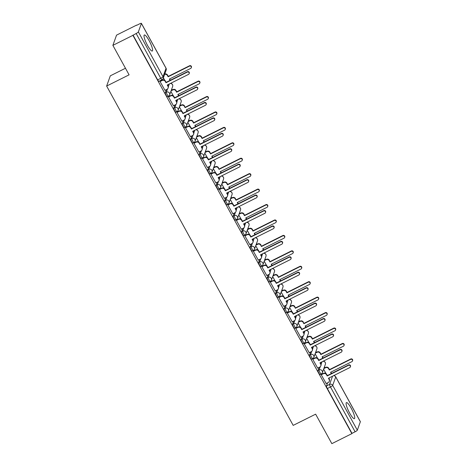 <?xml version="1.0" encoding="UTF-8"?>
<svg xmlns="http://www.w3.org/2000/svg" width="467" height="467" viewBox="0 0 467 467"><rect width="100%" height="100%" fill="white"/><g stroke="black" fill="none" stroke-linecap="round" stroke-linejoin="round"><path stroke-width="0.7" d="M351.248 408.304A8.961 1.821 63.5 0 0 346.409 402.612A8.961 1.821 63.5 0 0 349.579 412.956A8.961 1.821 63.5 0 0 354.418 418.648A8.961 1.821 63.5 0 0 351.248 408.304M149.142 40.682A8.961 1.821 63.5 0 0 144.303 34.984A8.961 1.821 63.5 0 0 147.479 45.328A8.961 1.821 63.5 0 0 152.318 51.026A8.961 1.821 63.5 0 0 149.142 40.682M319.107 367.406L317.986 370.524A2.3 0.467 63.5 0 0 318.862 373.098A2.3 0.467 63.5 0 0 320.105 374.557L321.208 374.003A2.3 0.467 -116.5 0 1 319.971 372.543A2.3 0.467 -116.5 0 1 319.095 369.969L320.257 366.729M310.619 351.972L309.504 355.089A2.3 0.467 63.5 0 0 310.38 357.664A2.3 0.467 63.5 0 0 311.617 359.123L312.727 358.568A2.3 0.467 -116.5 0 1 311.483 357.109A2.3 0.467 -116.5 0 1 310.613 354.535L311.769 351.295M302.137 336.538L301.022 339.655A2.3 0.467 63.5 0 0 301.892 342.229A2.3 0.467 63.5 0 0 303.136 343.689L304.239 343.134A2.3 0.467 -116.5 0 1 303.001 341.675A2.3 0.467 -116.5 0 1 302.126 339.1L303.287 335.866M293.655 321.103L292.535 324.221A2.3 0.467 63.5 0 0 293.41 326.795A2.3 0.467 63.5 0 0 294.648 328.254L295.757 327.706A2.3 0.467 -116.5 0 1 294.514 326.246A2.3 0.467 -116.5 0 1 293.644 323.666L294.805 320.432M285.168 305.669L284.053 308.786A2.3 0.467 63.5 0 0 284.923 311.361A2.3 0.467 63.5 0 0 286.166 312.826L287.275 312.271A2.3 0.467 -116.5 0 1 286.032 310.812A2.3 0.467 -116.5 0 1 285.156 308.238L286.318 304.998M276.686 290.24L275.565 293.358A2.3 0.467 63.5 0 0 276.441 295.932A2.3 0.467 63.5 0 0 277.678 297.391L278.787 296.837A2.3 0.467 -116.5 0 1 277.55 295.377A2.3 0.467 -116.5 0 1 276.674 292.803L277.836 289.563M268.198 274.806L267.083 277.923A2.3 0.467 63.5 0 0 267.953 280.498A2.3 0.467 63.5 0 0 269.196 281.957L270.305 281.403A2.3 0.467 -116.5 0 1 269.062 279.943A2.3 0.467 -116.5 0 1 268.186 277.369L269.348 274.135M259.716 259.372L258.595 262.489A2.3 0.467 63.5 0 0 259.471 265.063A2.3 0.467 63.5 0 0 260.714 266.523L261.818 265.968A2.3 0.467 -116.5 0 1 260.58 264.509A2.3 0.467 -116.5 0 1 259.705 261.934L260.866 258.7M251.228 243.937L250.114 247.055A2.3 0.467 63.5 0 0 250.989 249.629A2.3 0.467 63.5 0 0 252.227 251.088L253.336 250.54A2.3 0.467 -116.5 0 1 252.092 249.08A2.3 0.467 -116.5 0 1 251.223 246.5L252.378 243.266M242.747 228.503L241.626 231.62A2.3 0.467 63.5 0 0 242.501 234.195A2.3 0.467 63.5 0 0 243.745 235.66L244.848 235.105A2.3 0.467 -116.5 0 1 243.611 233.646A2.3 0.467 -116.5 0 1 242.735 231.072L243.897 227.832M234.259 213.075L233.144 216.192A2.3 0.467 63.5 0 0 234.02 218.766A2.3 0.467 63.5 0 0 235.257 220.226L236.366 219.671A2.3 0.467 -116.5 0 1 235.123 218.212A2.3 0.467 -116.5 0 1 234.253 215.637L235.415 212.397M225.777 197.64L224.662 200.757A2.3 0.467 63.5 0 0 225.532 203.332A2.3 0.467 63.5 0 0 226.775 204.791L227.884 204.237A2.3 0.467 -116.5 0 1 226.641 202.777A2.3 0.467 -116.5 0 1 225.765 200.203L226.927 196.969M217.295 182.206L216.174 185.323A2.3 0.467 63.5 0 0 217.05 187.897A2.3 0.467 63.5 0 0 218.287 189.357L219.397 188.802A2.3 0.467 -116.5 0 1 218.159 187.343A2.3 0.467 -116.5 0 1 217.283 184.769L218.445 181.535M208.807 166.772L207.692 169.889A2.3 0.467 63.5 0 0 208.562 172.463A2.3 0.467 63.5 0 0 209.806 173.922L210.915 173.374A2.3 0.467 -116.5 0 1 209.671 171.914A2.3 0.467 -116.5 0 1 208.796 169.334L209.957 166.1M200.325 151.337L199.205 154.454A2.3 0.467 63.5 0 0 200.08 157.029A2.3 0.467 63.5 0 0 201.324 158.494L202.427 157.939A2.3 0.467 -116.5 0 1 201.189 156.48A2.3 0.467 -116.5 0 1 200.314 153.906L201.475 150.666M191.838 135.909L190.723 139.026A2.3 0.467 63.5 0 0 191.598 141.6A2.3 0.467 63.5 0 0 192.836 143.06L193.945 142.505A2.3 0.467 -116.5 0 1 192.702 141.046A2.3 0.467 -116.5 0 1 191.826 138.471L192.988 135.232M183.356 120.474L182.235 123.592A2.3 0.467 63.5 0 0 183.111 126.166A2.3 0.467 63.5 0 0 184.354 127.625L185.457 127.071A2.3 0.467 -116.5 0 1 184.22 125.611A2.3 0.467 -116.5 0 1 183.344 123.037L184.506 119.803M174.868 105.04L173.753 108.157A2.3 0.467 63.5 0 0 174.629 110.732A2.3 0.467 63.5 0 0 175.866 112.191L176.975 111.636A2.3 0.467 -116.5 0 1 175.732 110.177A2.3 0.467 -116.5 0 1 174.862 107.603L176.018 104.369M166.386 89.606L165.265 92.723A2.3 0.467 63.5 0 0 166.141 95.297A2.3 0.467 63.5 0 0 167.384 96.757L168.488 96.208A2.3 0.467 -116.5 0 1 167.25 94.748A2.3 0.467 -116.5 0 1 166.375 92.168L167.536 88.934M324.933 367.727L324.448 366.858M316.445 352.299L315.966 351.423M307.963 336.865L307.479 335.989M299.475 321.43L298.997 320.555M290.994 305.996L290.515 305.126M282.506 290.562L282.027 289.692M274.024 275.133L273.545 274.257M265.542 259.699L265.058 258.823M257.054 244.264L256.576 243.389M248.572 228.83L248.088 227.96M240.085 213.396L239.606 212.526M231.603 197.967L231.124 197.092M223.115 182.533L222.636 181.657M214.633 167.098L214.155 166.223M206.145 151.664L205.667 150.794M197.664 136.23L197.185 135.36M189.182 120.801L188.697 119.926M180.694 105.367L180.215 104.491M172.212 89.933L171.728 89.057M136.685 25.311L139.592 23.864A2.3 0.426 -28.8 0 1 141.396 23.35A2.3 0.426 -28.8 0 1 141.396 23.449L138.366 31.89L163.006 76.705L166.03 68.27L141.396 23.449M125.471 68.252L110.311 75.823L106.639 86.051L129.09 74.837L112.88 45.357L132.914 35.346L351.879 433.645L331.844 443.65L315.639 414.171L293.188 425.384L106.639 86.051M112.88 45.357L116.546 35.13L136.58 25.119M360.355 421.748L335.72 376.933A2.3 0.426 -28.8 0 0 335.72 376.828L360.361 421.643A2.3 0.426 151.2 0 1 360.355 421.748L357.331 430.183A2.3 0.426 151.2 0 1 355.107 431.788L351.984 433.347L327.349 388.526A2.3 0.467 -116.5 0 1 326.474 385.952L327.589 382.835M329.06 378.731L329.41 377.768M351.984 433.347L351.879 433.645M162.078 79.688A2.3 0.467 -116.5 0 1 162.02 79.769A2.3 0.467 -116.5 0 1 160.776 78.304L136.142 33.49L132.914 35.346M136.142 33.49A2.3 0.426 -28.8 0 0 138.366 31.89M160.228 81.141L160.029 81.521L164.962 90.318M168.71 96.576L168.517 96.955L173.45 105.752M177.197 112.01L176.999 112.389L181.932 121.186M185.679 127.444L185.481 127.818L190.413 136.615M194.167 142.873L193.968 143.252L198.901 152.049M202.649 158.307L202.45 158.687L207.383 167.484M211.137 173.742L210.938 174.121L215.871 182.918M219.618 189.176L219.42 189.555L224.353 198.352M228.106 204.604L227.908 204.984L232.84 213.781M236.588 220.039L236.39 220.418L241.322 229.215M245.07 235.473L244.877 235.853L249.81 244.65M253.558 250.907L253.359 251.287L258.292 260.084M262.04 266.342L261.841 266.721L266.774 275.518M270.527 281.77L270.329 282.15L275.261 290.947M279.009 297.205L278.811 297.584L283.743 306.381M287.497 312.639L287.298 313.018L292.231 321.816M295.979 328.073L295.78 328.453L300.713 337.25M304.466 343.508L304.268 343.887L309.201 352.684M312.948 358.936L312.75 359.316L317.683 368.113M321.43 374.371L321.232 374.75L326.17 383.547M320.578 363.297L320.922 362.334M312.096 347.862L312.441 346.899M303.608 332.434L303.953 331.471M295.126 317L295.471 316.036M286.639 301.565L286.983 300.602M278.157 286.131L278.501 285.168M269.669 270.697L270.019 269.733M261.187 255.268L261.532 254.305M252.705 239.834L253.05 238.87M244.218 224.399L244.562 223.436M235.736 208.965L236.08 208.002M227.248 193.536L227.592 192.567M218.766 178.102L219.111 177.139M210.278 162.668L210.629 161.705M201.797 147.233L202.141 146.27M193.309 131.799L193.659 130.836M184.827 116.371L185.171 115.402M176.345 100.936L176.689 99.973M167.857 85.502L168.202 84.539M163.403 77.802L164.804 80.347M133.019 35.048L157.659 79.863A2.3 0.467 63.5 0 0 158.897 81.328L162.02 79.769A2.3 2.3 0 0 0 163.158 78.485L166.182 70.05A2.3 2.3 0 0 0 166.03 68.164L141.396 23.35M170.887 91.415L173.286 95.782M179.369 106.85L181.774 111.216M187.857 122.278L190.256 126.65M196.338 137.712L198.738 142.085M204.82 153.147L207.225 157.513M213.308 168.581L215.707 172.948M221.79 184.016L224.195 188.382M230.278 199.444L232.677 203.816M238.76 214.878L241.165 219.251M247.247 230.313L249.647 234.679M255.729 245.747L258.134 250.114M264.217 261.181L266.616 265.548M272.699 276.61L275.098 280.982M281.181 292.044L283.586 296.417M289.668 307.479L292.068 311.845M298.15 322.913L300.555 327.279M306.638 338.347L309.037 342.714M315.12 353.776L317.525 358.148M323.608 369.21L326.007 373.582M164.886 90.353L167.023 89.29A2.3 2.207 -160.3 0 0 167.945 86.307L167.239 85.017L188.528 74.381A1.319 1.273 -160.3 0 0 188.756 72.292A1.319 1.273 -160.3 0 0 187.279 72.105L165.989 82.741L165.283 81.456A2.3 2.207 -160.3 0 0 162.183 80.482L162.323 80.096A2.3 2.207 19.7 0 1 165.423 81.071L166.129 82.355L187.419 71.72A1.319 1.273 19.7 0 1 189.287 73.301L189.147 73.693M167.519 84.883L168.085 85.916A2.3 2.207 19.7 0 1 168.237 87.697L168.097 88.088M160.152 81.182L162.323 80.096M160.047 81.55L162.183 80.482M165.989 82.741L166.129 82.355M164.763 74.008A2.3 2.207 19.7 0 1 167.56 75.105L168.266 76.39L168.126 76.781L167.419 75.496A2.3 2.207 -160.3 0 0 164.623 74.399M170.099 80.371A2.3 2.207 -160.3 0 0 170.087 80.342L169.381 79.057L190.67 68.421A1.319 1.273 -160.3 0 0 190.892 66.332A1.319 1.273 -160.3 0 0 189.415 66.145L168.126 76.781M168.266 76.39L189.555 65.759A1.319 1.273 19.7 0 1 191.423 67.341L191.289 67.727M169.655 78.917L170.227 79.956A2.3 2.207 19.7 0 1 170.356 80.242M173.374 105.787L175.504 104.725A2.3 2.207 -160.3 0 0 176.433 101.736L175.726 100.452L197.016 89.816A1.319 1.273 -160.3 0 0 197.243 87.726A1.319 1.273 -160.3 0 0 195.766 87.539L174.471 98.175L173.765 96.891A2.3 2.207 -160.3 0 0 170.665 95.916L170.805 95.531A2.3 2.207 19.7 0 1 173.905 96.5L174.611 97.79L195.901 87.154A1.319 1.273 19.7 0 1 197.775 88.736L197.634 89.127M176.001 100.312L176.573 101.351A2.3 2.207 19.7 0 1 176.719 103.131L176.584 103.516M168.634 96.611L170.805 95.531M168.529 96.984L170.665 95.916M174.471 98.175L174.611 97.79M181.856 121.222L183.992 120.153A2.3 2.207 -160.3 0 0 184.914 117.17L184.208 115.886L205.498 105.25A1.319 1.273 -160.3 0 0 205.725 103.16A1.319 1.273 -160.3 0 0 204.248 102.974L182.959 113.609L182.253 112.325A2.3 2.207 -160.3 0 0 179.153 111.35L179.287 110.965A2.3 2.207 19.7 0 1 182.393 111.934L183.099 113.224L204.388 102.588A1.319 1.273 19.7 0 1 206.256 104.17L206.116 104.555M184.488 115.746L185.055 116.785A2.3 2.207 19.7 0 1 185.206 118.565L185.066 118.951M177.121 112.045L179.287 110.965M177.016 112.419L179.153 111.35M182.959 113.609L183.099 113.224M171.243 90.417L172.942 89.565A2.3 2.207 19.7 0 1 176.041 90.54L176.754 91.824L176.614 92.215L175.907 90.925A2.3 2.207 -160.3 0 0 172.802 89.956L171.103 90.802M178.587 95.805A2.3 2.207 -160.3 0 0 178.569 95.776L177.863 94.486L199.152 83.856A1.319 1.273 -160.3 0 0 199.38 81.766A1.319 1.273 -160.3 0 0 197.903 81.579L176.614 92.215M176.754 91.824L198.043 81.188A1.319 1.273 19.7 0 1 199.911 82.776L199.771 83.161M178.137 94.352L178.709 95.385A2.3 2.207 19.7 0 1 178.843 95.677M179.731 105.851L181.429 104.999A2.3 2.207 19.7 0 1 184.529 105.974L185.095 107.644L184.389 106.359A2.3 2.207 -160.3 0 0 181.289 105.39L179.591 106.237M187.069 111.239A2.3 2.207 -160.3 0 0 187.057 111.21L186.345 109.92L207.64 99.284A1.319 1.273 -160.3 0 0 207.862 97.194A1.319 1.273 -160.3 0 0 206.385 97.013L185.095 107.644M185.236 107.258L206.525 96.622A1.319 1.273 19.7 0 1 208.393 98.204L208.259 98.595M186.625 109.786L187.191 110.819A2.3 2.207 19.7 0 1 187.325 111.111M190.338 136.656L192.474 135.588A2.3 2.207 -160.3 0 0 193.402 132.605L192.696 131.32L213.985 120.684A1.319 1.273 -160.3 0 0 214.207 118.595A1.319 1.273 -160.3 0 0 212.73 118.408L191.441 129.044L190.734 127.754A2.3 2.207 -160.3 0 0 187.635 126.785L187.775 126.394A2.3 2.207 19.7 0 1 190.875 127.368L191.581 128.653L212.87 118.017A1.319 1.273 19.7 0 1 214.738 119.605L214.604 119.99M192.97 131.18L193.542 132.219A2.3 2.207 19.7 0 1 193.688 134L193.548 134.385M185.603 127.479L187.775 126.394M185.498 127.853L187.635 126.785M191.441 129.044L191.581 128.653M198.825 152.09L200.962 151.022A2.3 2.207 -160.3 0 0 201.884 148.039L201.178 146.749L222.467 136.113A1.319 1.273 -160.3 0 0 222.695 134.023A1.319 1.273 -160.3 0 0 221.218 133.842L199.929 144.478L199.222 143.188A2.3 2.207 -160.3 0 0 196.117 142.219L196.257 141.828A2.3 2.207 19.7 0 1 199.356 142.803L200.069 144.087L221.358 133.451A1.319 1.273 19.7 0 1 223.226 135.039L223.086 135.424M201.452 146.615L202.024 147.648A2.3 2.207 19.7 0 1 202.176 149.428L202.036 149.819M194.091 142.914L196.257 141.828M193.986 143.281L196.117 142.219M199.929 144.478L200.069 144.087M207.307 167.519L209.444 166.456A2.3 2.207 -160.3 0 0 210.372 163.473L209.665 162.183L230.955 151.547A1.319 1.273 -160.3 0 0 231.177 149.458A1.319 1.273 -160.3 0 0 229.7 149.271L208.41 159.907L207.704 158.622A2.3 2.207 -160.3 0 0 204.604 157.648L204.744 157.262A2.3 2.207 19.7 0 1 207.844 158.237L208.551 159.521L229.84 148.885A1.319 1.273 19.7 0 1 231.708 150.467L231.574 150.859M209.94 162.049L210.506 163.082A2.3 2.207 19.7 0 1 210.658 164.863L210.518 165.254M202.573 158.348L204.744 157.262M202.468 158.716L204.604 157.648M208.41 159.907L208.551 159.521M188.213 121.28L189.911 120.433A2.3 2.207 19.7 0 1 193.011 121.408L193.717 122.693L193.583 123.078L192.877 121.794A2.3 2.207 -160.3 0 0 189.771 120.819L188.073 121.671M195.556 126.668A2.3 2.207 -160.3 0 0 195.539 126.639L194.832 125.354L216.122 114.719A1.319 1.273 -160.3 0 0 216.349 112.629A1.319 1.273 -160.3 0 0 214.873 112.442L193.583 123.078M193.717 122.693L215.013 112.057A1.319 1.273 19.7 0 1 216.881 113.639L216.741 114.03M195.107 125.214L195.679 126.253A2.3 2.207 19.7 0 1 195.813 126.539M196.695 136.714L198.399 135.868A2.3 2.207 19.7 0 1 201.499 136.837L202.205 138.127L202.065 138.512L201.359 137.228A2.3 2.207 -160.3 0 0 198.259 136.253L196.56 137.105M204.038 142.102A2.3 2.207 -160.3 0 0 204.021 142.073L203.314 140.789L224.604 130.153A1.319 1.273 -160.3 0 0 224.831 128.063A1.319 1.273 -160.3 0 0 223.354 127.876L202.065 138.512M202.205 138.127L223.495 127.491A1.319 1.273 19.7 0 1 225.363 129.073L225.222 129.458M203.594 140.649L204.161 141.688A2.3 2.207 19.7 0 1 204.295 141.974M205.182 152.149L206.881 151.302A2.3 2.207 19.7 0 1 209.981 152.271L210.553 153.947L209.841 152.662A2.3 2.207 -160.3 0 0 206.741 151.687L205.042 152.534M212.526 157.537A2.3 2.207 -160.3 0 0 212.508 157.507L211.802 156.223L233.091 145.587A1.319 1.273 -160.3 0 0 233.319 143.497A1.319 1.273 -160.3 0 0 231.842 143.311L210.553 153.947M210.687 153.555L231.976 142.925A1.319 1.273 19.7 0 1 233.85 144.507L233.71 144.893M212.076 156.083L212.648 157.122A2.3 2.207 19.7 0 1 212.783 157.408M215.795 182.953L217.931 181.891A2.3 2.207 -160.3 0 0 218.854 178.902L218.147 177.618L239.437 166.982A1.319 1.273 -160.3 0 0 239.664 164.892A1.319 1.273 -160.3 0 0 238.188 164.705L216.898 175.341L216.192 174.057A2.3 2.207 -160.3 0 0 213.086 173.082L213.226 172.697A2.3 2.207 19.7 0 1 216.326 173.666L217.032 174.956L238.328 164.32A1.319 1.273 19.7 0 1 240.196 165.902L240.056 166.293M218.422 177.478L218.994 178.517A2.3 2.207 19.7 0 1 219.146 180.297L219.005 180.682M211.061 173.777L213.226 172.697M210.956 174.15L213.086 173.082M216.898 175.341L217.032 174.956M213.664 167.583L215.363 166.731A2.3 2.207 19.7 0 1 218.468 167.706L219.035 169.381L218.328 168.091A2.3 2.207 -160.3 0 0 215.229 167.122L213.524 167.968M221.008 172.971A2.3 2.207 -160.3 0 0 220.99 172.942L220.284 171.652L241.573 161.022A1.319 1.273 -160.3 0 0 241.801 158.932A1.319 1.273 -160.3 0 0 240.324 158.745L219.035 169.381M219.175 168.99L240.464 158.354A1.319 1.273 19.7 0 1 242.332 159.942L242.192 160.327M220.564 171.517L221.13 172.551A2.3 2.207 19.7 0 1 221.265 172.843M224.277 198.387L226.413 197.319A2.3 2.207 -160.3 0 0 227.341 194.336L226.629 193.052L247.919 182.416A1.319 1.273 -160.3 0 0 248.146 180.326A1.319 1.273 -160.3 0 0 246.669 180.139L225.38 190.775L224.674 189.491A2.3 2.207 -160.3 0 0 221.574 188.516L221.714 188.131A2.3 2.207 19.7 0 1 224.814 189.1L225.52 190.39L246.81 179.754A1.319 1.273 19.7 0 1 248.678 181.336L248.537 181.721M226.909 192.912L227.476 193.951A2.3 2.207 19.7 0 1 227.627 195.731L227.487 196.117M219.543 189.211L221.714 188.131M219.437 189.584L221.574 188.516M225.38 190.775L225.52 190.39M222.152 183.017L223.851 182.165A2.3 2.207 19.7 0 1 226.95 183.14L227.657 184.424L227.517 184.809L226.81 183.525A2.3 2.207 -160.3 0 0 223.711 182.55L222.012 183.403M229.495 188.405A2.3 2.207 -160.3 0 0 229.478 188.376L228.772 187.086L250.061 176.45A1.319 1.273 -160.3 0 0 250.283 174.36A1.319 1.273 -160.3 0 0 248.806 174.179L227.517 184.809M227.657 184.424L248.946 173.788A1.319 1.273 19.7 0 1 250.82 175.37L250.68 175.761M229.046 186.952L229.618 187.985A2.3 2.207 19.7 0 1 229.746 188.277M232.764 213.822L234.895 212.754A2.3 2.207 -160.3 0 0 235.823 209.771L235.117 208.486L256.406 197.85A1.319 1.273 -160.3 0 0 256.634 195.761A1.319 1.273 -160.3 0 0 255.157 195.574L233.868 206.21L233.156 204.92A2.3 2.207 -160.3 0 0 230.056 203.951L230.196 203.559A2.3 2.207 19.7 0 1 233.296 204.534L234.002 205.819L255.291 195.183A1.319 1.273 19.7 0 1 257.165 196.77L257.025 197.156M235.391 208.346L235.963 209.385A2.3 2.207 19.7 0 1 236.115 211.166L235.975 211.551M228.03 204.645L230.196 203.559M227.919 205.019L230.056 203.951M233.868 206.21L234.002 205.819M230.634 198.446L232.333 197.599A2.3 2.207 19.7 0 1 235.438 198.574L236.004 200.244L235.298 198.96A2.3 2.207 -160.3 0 0 232.198 197.985L230.494 198.837M237.977 203.834A2.3 2.207 -160.3 0 0 237.96 203.805L237.254 202.52L258.543 191.884A1.319 1.273 -160.3 0 0 258.771 189.795A1.319 1.273 -160.3 0 0 257.294 189.608L236.004 200.244M236.144 199.858L257.434 189.223A1.319 1.273 19.7 0 1 259.302 190.805L259.162 191.196M237.528 202.38L238.1 203.419A2.3 2.207 19.7 0 1 238.234 203.705M241.246 229.256L243.383 228.188A2.3 2.207 -160.3 0 0 244.305 225.205L243.599 223.915L264.888 213.279A1.319 1.273 -160.3 0 0 265.116 211.189A1.319 1.273 -160.3 0 0 263.639 211.008L242.35 221.644L241.643 220.354A2.3 2.207 -160.3 0 0 238.544 219.385L238.678 218.994A2.3 2.207 19.7 0 1 241.783 219.969L242.49 221.253L263.779 210.617A1.319 1.273 19.7 0 1 265.647 212.205L265.507 212.59M243.879 223.781L244.445 224.814A2.3 2.207 19.7 0 1 244.597 226.594L244.457 226.985M236.512 220.08L238.678 218.994M236.407 220.447L238.544 219.385M242.35 221.644L242.49 221.253M239.122 213.88L240.82 213.034A2.3 2.207 19.7 0 1 243.92 214.003L244.626 215.293L244.486 215.678L243.78 214.394A2.3 2.207 -160.3 0 0 240.68 213.419L238.981 214.271M246.459 219.268A2.3 2.207 -160.3 0 0 246.448 219.239L245.741 217.955L267.031 207.319A1.319 1.273 -160.3 0 0 267.252 205.229A1.319 1.273 -160.3 0 0 265.776 205.042L244.486 215.678M244.626 215.293L265.916 204.657A1.319 1.273 19.7 0 1 267.784 206.239L267.649 206.624M246.016 217.815L246.588 218.854A2.3 2.207 19.7 0 1 246.716 219.14M249.734 244.685L251.865 243.622A2.3 2.207 -160.3 0 0 252.793 240.639L252.087 239.349L273.376 228.713A1.319 1.273 -160.3 0 0 273.604 226.623A1.319 1.273 -160.3 0 0 272.127 226.437L250.832 237.073L250.125 235.788A2.3 2.207 -160.3 0 0 247.025 234.813L247.166 234.428A2.3 2.207 19.7 0 1 250.265 235.403L250.972 236.687L272.261 226.051A1.319 1.273 19.7 0 1 274.135 227.633L273.995 228.024M252.361 239.215L252.933 240.248A2.3 2.207 19.7 0 1 253.079 242.029L252.945 242.42M244.994 235.514L247.166 234.428M244.889 235.882L247.025 234.813M250.832 237.073L250.972 236.687M258.216 260.119L260.353 259.057A2.3 2.207 -160.3 0 0 261.275 256.068L260.568 254.784L281.858 244.148A1.319 1.273 -160.3 0 0 282.086 242.058A1.319 1.273 -160.3 0 0 280.609 241.871L259.319 252.507L258.613 251.223A2.3 2.207 -160.3 0 0 255.513 250.248L255.647 249.863A2.3 2.207 19.7 0 1 258.753 250.832L259.459 252.122L280.749 241.486A1.319 1.273 19.7 0 1 282.617 243.068L282.477 243.459M260.843 254.643L261.415 255.683A2.3 2.207 19.7 0 1 261.567 257.463L261.427 257.848M253.482 250.942L255.647 249.863M253.377 251.316L255.513 250.248M259.319 252.507L259.459 252.122M266.698 275.553L268.834 274.485A2.3 2.207 -160.3 0 0 269.763 271.502L269.056 270.218L290.346 259.582A1.319 1.273 -160.3 0 0 290.567 257.492A1.319 1.273 -160.3 0 0 289.091 257.305L267.801 267.941L267.095 266.657A2.3 2.207 -160.3 0 0 263.995 265.682L264.135 265.297A2.3 2.207 19.7 0 1 267.235 266.266L267.941 267.556L289.231 256.92A1.319 1.273 19.7 0 1 291.099 258.502L290.964 258.887M269.331 270.078L269.903 271.117A2.3 2.207 19.7 0 1 270.049 272.897L269.908 273.283M261.964 266.377L264.135 265.297M261.859 266.75L263.995 265.682M267.801 267.941L267.941 267.556M275.186 290.988L277.322 289.919A2.3 2.207 -160.3 0 0 278.244 286.936L277.538 285.652L298.827 275.016A1.319 1.273 -160.3 0 0 299.055 272.926A1.319 1.273 -160.3 0 0 297.578 272.74L276.289 283.376L275.583 282.086A2.3 2.207 -160.3 0 0 272.477 281.116L272.617 280.725A2.3 2.207 19.7 0 1 275.717 281.7L276.429 282.984L297.718 272.349A1.319 1.273 19.7 0 1 299.586 273.936L299.446 274.322M277.812 285.512L278.385 286.545A2.3 2.207 19.7 0 1 278.536 288.332L278.396 288.717M270.451 281.811L272.617 280.725M270.346 282.185L272.477 281.116M276.289 283.376L276.429 282.984M283.667 306.422L285.804 305.354A2.3 2.207 -160.3 0 0 286.732 302.371L286.026 301.081L307.315 290.445A1.319 1.273 -160.3 0 0 307.537 288.355A1.319 1.273 -160.3 0 0 306.06 288.174L284.771 298.81L284.064 297.52A2.3 2.207 -160.3 0 0 280.965 296.551L281.105 296.16A2.3 2.207 19.7 0 1 284.205 297.135L284.911 298.419L306.2 287.783A1.319 1.273 19.7 0 1 308.068 289.371L307.934 289.756M286.3 300.946L286.866 301.98A2.3 2.207 19.7 0 1 287.018 303.76L286.878 304.151M278.933 297.245L281.105 296.16M278.828 297.613L280.965 296.551M284.771 298.81L284.911 298.419M292.155 321.851L294.292 320.788A2.3 2.207 -160.3 0 0 295.214 317.799L294.508 316.515L315.797 305.879A1.319 1.273 -160.3 0 0 316.025 303.789A1.319 1.273 -160.3 0 0 314.548 303.603L293.258 314.238L292.552 312.954A2.3 2.207 -160.3 0 0 289.447 311.979L289.587 311.594A2.3 2.207 19.7 0 1 292.686 312.569L293.393 313.853L314.688 303.217A1.319 1.273 19.7 0 1 316.556 304.799L316.416 305.19M294.782 316.381L295.354 317.414A2.3 2.207 19.7 0 1 295.506 319.194L295.366 319.586M287.421 312.68L289.587 311.594M287.316 313.048L289.447 311.979M293.258 314.238L293.393 313.853M247.603 229.315L249.302 228.462A2.3 2.207 19.7 0 1 252.402 229.437L253.114 230.721L252.974 231.112L252.268 229.828A2.3 2.207 -160.3 0 0 249.162 228.853L247.463 229.7M254.947 234.703A2.3 2.207 -160.3 0 0 254.929 234.673L254.223 233.389L275.512 222.753A1.319 1.273 -160.3 0 0 275.74 220.663A1.319 1.273 -160.3 0 0 274.263 220.477L252.974 231.112M253.114 230.721L274.403 220.091A1.319 1.273 19.7 0 1 276.271 221.673L276.131 222.058M254.497 233.249L255.07 234.288A2.3 2.207 19.7 0 1 255.204 234.574M256.091 244.749L257.79 243.897A2.3 2.207 19.7 0 1 260.89 244.871L261.456 246.547L260.749 245.257A2.3 2.207 -160.3 0 0 257.65 244.288L255.951 245.134M263.429 250.137A2.3 2.207 -160.3 0 0 263.417 250.108L262.705 248.818L284 238.188A1.319 1.273 -160.3 0 0 284.222 236.098A1.319 1.273 -160.3 0 0 282.745 235.911L261.456 246.547M261.596 246.156L282.885 235.52A1.319 1.273 19.7 0 1 284.753 237.108L284.613 237.493M262.985 248.683L263.551 249.717A2.3 2.207 19.7 0 1 263.686 250.008M264.573 260.183L266.272 259.331A2.3 2.207 19.7 0 1 269.371 260.306L269.944 261.975L269.231 260.691A2.3 2.207 -160.3 0 0 266.132 259.716L264.433 260.568M271.917 265.571A2.3 2.207 -160.3 0 0 271.899 265.542L271.193 264.252L292.482 253.616A1.319 1.273 -160.3 0 0 292.71 251.526A1.319 1.273 -160.3 0 0 291.233 251.345L269.944 261.975M270.078 261.59L291.367 250.954A1.319 1.273 19.7 0 1 293.241 252.536L293.101 252.927M271.467 264.118L272.039 265.151A2.3 2.207 19.7 0 1 272.173 265.443M273.055 275.612L274.759 274.765A2.3 2.207 19.7 0 1 277.859 275.74L278.425 277.41L277.719 276.125A2.3 2.207 -160.3 0 0 274.619 275.151L272.921 276.003M280.398 281A2.3 2.207 -160.3 0 0 280.381 280.971L279.675 279.686L300.964 269.05A1.319 1.273 -160.3 0 0 301.192 266.961A1.319 1.273 -160.3 0 0 299.715 266.774L278.425 277.41M278.565 277.024L299.855 266.388A1.319 1.273 19.7 0 1 301.723 267.97L301.583 268.362M279.955 279.546L280.521 280.585A2.3 2.207 19.7 0 1 280.655 280.871M281.543 291.046L283.241 290.2A2.3 2.207 19.7 0 1 286.341 291.169L287.047 292.459L286.907 292.844L286.201 291.56A2.3 2.207 -160.3 0 0 283.101 290.585L281.403 291.437M288.886 296.434A2.3 2.207 -160.3 0 0 288.869 296.405L288.162 295.121L309.452 284.485A1.319 1.273 -160.3 0 0 309.679 282.395A1.319 1.273 -160.3 0 0 308.202 282.208L286.907 292.844M287.047 292.459L308.337 281.823A1.319 1.273 19.7 0 1 310.211 283.405L310.07 283.79M288.437 294.981L289.009 296.02A2.3 2.207 19.7 0 1 289.143 296.306M290.025 306.48L291.723 305.628A2.3 2.207 19.7 0 1 294.829 306.603L295.395 308.278L294.689 306.994A2.3 2.207 -160.3 0 0 291.589 306.019L289.884 306.866M297.368 311.868A2.3 2.207 -160.3 0 0 297.351 311.839L296.644 310.555L317.934 299.919A1.319 1.273 -160.3 0 0 318.161 297.829A1.319 1.273 -160.3 0 0 316.684 297.642L295.395 308.278M295.535 307.887L316.824 297.257A1.319 1.273 19.7 0 1 318.692 298.839L318.552 299.224M296.924 310.415L297.491 311.454A2.3 2.207 19.7 0 1 297.625 311.74M300.637 337.285L302.774 336.222A2.3 2.207 -160.3 0 0 303.702 333.234L302.99 331.949L324.279 321.314A1.319 1.273 -160.3 0 0 324.507 319.224A1.319 1.273 -160.3 0 0 323.03 319.037L301.74 329.673L301.034 328.389A2.3 2.207 -160.3 0 0 297.934 327.414L298.074 327.028A2.3 2.207 19.7 0 1 301.174 327.997L301.88 329.288L323.17 318.652A1.319 1.273 19.7 0 1 325.038 320.234L324.898 320.625M303.27 331.809L303.836 332.848A2.3 2.207 19.7 0 1 303.988 334.629L303.848 335.014M295.903 328.108L298.074 327.028M295.798 328.482L297.934 327.414M301.74 329.673L301.88 329.288M298.512 321.915L300.211 321.062A2.3 2.207 19.7 0 1 303.311 322.037L303.877 323.713L303.171 322.423A2.3 2.207 -160.3 0 0 300.071 321.454L298.372 322.3M305.85 327.303A2.3 2.207 -160.3 0 0 305.838 327.274L305.132 325.984L326.421 315.353A1.319 1.273 -160.3 0 0 326.643 313.264A1.319 1.273 -160.3 0 0 325.166 313.077L303.877 323.713M304.017 323.322L325.306 312.686A1.319 1.273 19.7 0 1 327.174 314.273L327.04 314.659M305.406 325.849L305.978 326.882A2.3 2.207 19.7 0 1 306.107 327.174M309.125 352.719L311.256 351.651A2.3 2.207 -160.3 0 0 312.184 348.668L311.477 347.384L332.767 336.748A1.319 1.273 -160.3 0 0 332.994 334.658A1.319 1.273 -160.3 0 0 331.517 334.471L310.228 345.107L309.516 343.823A2.3 2.207 -160.3 0 0 306.416 342.848L306.556 342.463A2.3 2.207 19.7 0 1 309.656 343.432L310.362 344.722L331.652 334.086A1.319 1.273 19.7 0 1 333.526 335.668L333.385 336.053M311.752 347.244L312.324 348.283A2.3 2.207 19.7 0 1 312.47 350.063L312.335 350.448M304.391 343.543L306.556 342.463M304.28 343.916L306.416 342.848M310.228 345.107L310.362 344.722M306.994 337.349L308.693 336.497A2.3 2.207 19.7 0 1 311.793 337.472L312.505 338.756L312.365 339.141L311.658 337.857A2.3 2.207 -160.3 0 0 308.553 336.882L306.854 337.734M314.338 342.737A2.3 2.207 -160.3 0 0 314.32 342.708L313.614 341.418L334.903 330.782A1.319 1.273 -160.3 0 0 335.131 328.692A1.319 1.273 -160.3 0 0 333.654 328.511L312.365 339.141M312.505 338.756L333.794 328.12A1.319 1.273 19.7 0 1 335.662 329.702L335.522 330.093M313.888 341.284L314.46 342.317A2.3 2.207 19.7 0 1 314.595 342.609M317.607 368.154L319.743 367.085A2.3 2.207 -160.3 0 0 320.666 364.102L319.959 362.818L341.249 352.182A1.319 1.273 -160.3 0 0 341.476 350.092A1.319 1.273 -160.3 0 0 339.999 349.906L318.71 360.542L318.004 359.251A2.3 2.207 -160.3 0 0 314.904 358.282L315.038 357.891A2.3 2.207 19.7 0 1 318.144 358.866L318.85 360.15L340.139 349.514A1.319 1.273 19.7 0 1 342.007 351.102L341.867 351.488M320.239 362.678L320.806 363.711A2.3 2.207 19.7 0 1 320.957 365.498L320.817 365.883M312.872 358.977L315.038 357.891M312.767 359.351L314.904 358.282M318.71 360.542L318.85 360.15M315.482 352.778L317.181 351.931A2.3 2.207 19.7 0 1 320.28 352.906L320.987 354.19L320.847 354.576L320.14 353.291A2.3 2.207 -160.3 0 0 317.04 352.316L315.342 353.169M322.82 358.166A2.3 2.207 -160.3 0 0 322.808 358.136L322.102 356.852L343.391 346.216A1.319 1.273 -160.3 0 0 343.613 344.126A1.319 1.273 -160.3 0 0 342.136 343.94L320.847 354.576M320.987 354.19L342.276 343.554A1.319 1.273 19.7 0 1 344.144 345.136L344.01 345.527M322.376 356.712L322.942 357.751A2.3 2.207 19.7 0 1 323.076 358.037M326.094 383.588L328.225 382.52A2.3 2.207 -160.3 0 0 329.153 379.537L328.447 378.247L349.736 367.611A1.319 1.273 -160.3 0 0 349.958 365.521A1.319 1.273 -160.3 0 0 348.481 365.34L327.192 375.976L326.486 374.686A2.3 2.207 -160.3 0 0 323.386 373.717L323.526 373.326A2.3 2.207 19.7 0 1 326.626 374.3L327.332 375.585L348.621 364.949A1.319 1.273 19.7 0 1 350.495 366.537L350.355 366.922M328.721 378.112L329.293 379.146A2.3 2.207 19.7 0 1 329.439 380.926L329.305 381.317M321.354 374.411L323.526 373.326M321.249 374.779L323.386 373.717M327.192 375.976L327.332 375.585M323.964 368.212L325.662 367.366A2.3 2.207 19.7 0 1 328.762 368.335L329.474 369.625L329.334 370.01L328.628 368.726A2.3 2.207 -160.3 0 0 325.522 367.751L323.824 368.603M331.307 373.6A2.3 2.207 -160.3 0 0 331.29 373.571L330.583 372.287L351.873 361.651A1.319 1.273 -160.3 0 0 352.1 359.561A1.319 1.273 -160.3 0 0 350.624 359.374L329.334 370.01M329.474 369.625L350.764 358.989A1.319 1.273 19.7 0 1 352.632 360.571L352.492 360.956M330.858 372.146L331.43 373.186A2.3 2.207 19.7 0 1 331.564 373.472M317.986 370.524L319.095 369.969A2.3 2.207 19.7 0 1 322.195 370.938A2.3 2.207 -160.3 0 1 321.273 373.927A2.3 0.467 -116.5 0 1 321.208 374.003A2.3 2.3 0 0 0 322.347 372.724L325.371 364.283A2.3 2.207 -160.3 0 0 323.006 361.295M309.504 355.089L310.613 354.535A2.3 2.207 19.7 0 1 313.713 355.51A2.3 2.207 -160.3 0 1 312.785 358.493A2.3 0.467 -116.5 0 1 312.727 358.568A2.3 2.3 0 0 0 313.865 357.29L316.889 348.849A2.3 2.207 -160.3 0 0 314.524 345.86M301.022 339.655L302.126 339.1A2.3 2.207 19.7 0 1 305.225 340.075A2.3 2.207 -160.3 0 1 304.303 343.058A2.3 0.467 -116.5 0 1 304.239 343.134A2.3 2.3 0 0 0 305.377 341.856L308.401 333.42A2.3 2.207 -160.3 0 0 306.037 330.426M292.535 324.221L293.644 323.666A2.3 2.207 19.7 0 1 296.743 324.641A2.3 2.207 -160.3 0 1 295.815 327.624A2.3 0.467 -116.5 0 1 295.757 327.706A2.3 2.3 0 0 0 296.895 326.421L299.919 317.986A2.3 2.207 -160.3 0 0 297.555 314.992M284.053 308.786L285.156 308.238A2.3 2.207 19.7 0 1 288.262 309.207A2.3 2.207 -160.3 0 1 287.333 312.195A2.3 0.467 -116.5 0 1 287.275 312.271A2.3 2.3 0 0 0 288.408 310.987L291.437 302.552A2.3 2.207 -160.3 0 0 289.067 299.563M275.565 293.358L276.674 292.803A2.3 2.207 19.7 0 1 279.774 293.772A2.3 2.207 -160.3 0 1 278.852 296.761A2.3 0.467 -116.5 0 1 278.787 296.837A2.3 2.3 0 0 0 279.926 295.558L282.949 287.117A2.3 2.207 -160.3 0 0 280.585 284.129M267.083 277.923L268.186 277.369A2.3 2.207 19.7 0 1 271.292 278.344A2.3 2.207 -160.3 0 1 270.364 281.327A2.3 0.467 -116.5 0 1 270.305 281.403A2.3 2.3 0 0 0 271.438 280.124L274.468 271.683A2.3 2.207 -160.3 0 0 272.103 268.694M258.595 262.489L259.705 261.934A2.3 2.207 19.7 0 1 262.804 262.909A2.3 2.207 -160.3 0 1 261.882 265.892A2.3 0.467 -116.5 0 1 261.818 265.968A2.3 2.3 0 0 0 262.956 264.69L265.98 256.255A2.3 2.207 -160.3 0 0 263.616 253.26M250.114 247.055L251.223 246.5A2.3 2.207 19.7 0 1 254.322 247.475A2.3 2.207 -160.3 0 1 253.394 250.458A2.3 0.467 -116.5 0 1 253.336 250.54A2.3 2.3 0 0 0 254.474 249.255L257.498 240.82A2.3 2.207 -160.3 0 0 255.134 237.826M241.626 231.62L242.735 231.072A2.3 2.207 19.7 0 1 245.835 232.041A2.3 2.207 -160.3 0 1 244.912 235.029A2.3 0.467 -116.5 0 1 244.848 235.105A2.3 2.3 0 0 0 245.986 233.821L249.01 225.386A2.3 2.207 -160.3 0 0 246.646 222.397M233.144 216.192L234.253 215.637A2.3 2.207 19.7 0 1 237.353 216.606A2.3 2.207 -160.3 0 1 236.425 219.595A2.3 0.467 -116.5 0 1 236.366 219.671A2.3 2.3 0 0 0 237.505 218.393L240.528 209.952A2.3 2.207 -160.3 0 0 238.164 206.963M224.662 200.757L225.765 200.203A2.3 2.207 19.7 0 1 228.865 201.178A2.3 2.207 -160.3 0 1 227.943 204.161A2.3 0.467 -116.5 0 1 227.884 204.237A2.3 2.3 0 0 0 229.017 202.958L232.041 194.517A2.3 2.207 -160.3 0 0 229.676 191.528M216.174 185.323L217.283 184.769A2.3 2.207 19.7 0 1 220.383 185.743A2.3 2.207 -160.3 0 1 219.455 188.726A2.3 0.467 -116.5 0 1 219.397 188.802A2.3 2.3 0 0 0 220.535 187.524L223.559 179.089A2.3 2.207 -160.3 0 0 221.195 176.094M207.692 169.889L208.796 169.334A2.3 2.207 19.7 0 1 211.901 170.309A2.3 2.207 -160.3 0 1 210.973 173.292A2.3 0.467 -116.5 0 1 210.915 173.374A2.3 2.3 0 0 0 212.047 172.09L215.077 163.654A2.3 2.207 -160.3 0 0 212.707 160.66M199.205 154.454L200.314 153.906A2.3 2.207 19.7 0 1 203.414 154.875A2.3 2.207 -160.3 0 1 202.491 157.864A2.3 0.467 -116.5 0 1 202.427 157.939A2.3 2.3 0 0 0 203.565 156.655L206.589 148.22A2.3 2.207 -160.3 0 0 204.225 145.231M190.723 139.026L191.826 138.471A2.3 2.207 19.7 0 1 194.932 139.446A2.3 2.207 -160.3 0 1 194.003 142.429A2.3 0.467 -116.5 0 1 193.945 142.505A2.3 2.3 0 0 0 195.078 141.227L198.107 132.786A2.3 2.207 -160.3 0 0 195.743 129.797M182.235 123.592L183.344 123.037A2.3 2.207 19.7 0 1 186.444 124.012A2.3 2.207 -160.3 0 1 185.522 126.995A2.3 0.467 -116.5 0 1 185.457 127.071A2.3 2.3 0 0 0 186.596 125.792L189.62 117.351A2.3 2.207 -160.3 0 0 187.255 114.362M173.753 108.157L174.862 107.603A2.3 2.207 19.7 0 1 177.962 108.578A2.3 2.207 -160.3 0 1 177.034 111.56A2.3 0.467 -116.5 0 1 176.975 111.636A2.3 2.3 0 0 0 178.114 110.358L181.138 101.923A2.3 2.207 -160.3 0 0 178.773 98.928M165.265 92.723L166.375 92.168A2.3 2.207 19.7 0 1 169.474 93.143A2.3 2.207 -160.3 0 1 168.552 96.126A2.3 0.467 -116.5 0 1 168.488 96.208A2.3 2.3 0 0 0 169.626 94.924L172.65 86.488A2.3 2.207 -160.3 0 0 170.286 83.494M326.474 385.952L329.591 384.394L332.527 376.209M333.502 375.719A2.3 2.207 -160.3 0 1 335.72 376.933L332.697 385.368L357.331 430.183M321.062 364.482L322.032 361.779M312.575 349.053L313.55 346.351M304.093 333.619L305.062 330.916M295.611 318.185L296.58 315.482M287.123 302.75L288.092 300.048M278.641 287.316L279.61 284.613M270.154 271.887L271.123 269.185M261.672 256.453L262.641 253.75M253.184 241.019L254.153 238.316M244.702 225.584L245.671 222.882M236.22 210.15L237.189 207.447M227.733 194.721L228.702 192.019M219.251 179.287L220.22 176.584M210.763 163.853L211.732 161.15M202.281 148.418L203.25 145.716M193.793 132.984L194.762 130.281M185.311 117.556L186.28 114.853M176.824 102.121L177.793 99.418M168.342 86.687L169.311 83.984M157.659 79.863L160.776 78.304A2.3 0.426 151.2 0 0 163.006 76.705A2.3 2.207 19.7 0 1 163.158 78.485M327.349 388.526L330.467 386.968A2.3 0.467 -116.5 0 1 329.591 384.394A2.3 2.207 -160.3 0 1 332.697 385.368A2.3 0.426 151.2 0 1 330.467 386.968L355.107 431.788M166.03 68.164A2.3 0.426 -28.8 0 1 166.03 68.27A2.3 2.207 19.7 0 1 166.182 70.05M167.945 86.307L168.085 85.916M165.283 81.456L165.423 81.071M187.279 72.105L187.419 71.72M167.56 75.105L167.419 75.496M170.227 79.956L170.087 80.342M189.555 65.759L189.415 66.145M176.433 101.736L176.573 101.351M173.765 96.891L173.905 96.5M195.766 87.539L195.901 87.154M184.914 117.17L185.055 116.785M182.253 112.325L182.393 111.934M204.248 102.974L204.388 102.588M176.041 90.54L175.907 90.925M172.942 89.565L172.802 89.956M178.709 95.385L178.569 95.776M198.043 81.188L197.903 81.579M184.529 105.974L184.389 106.359M181.429 104.999L181.289 105.39M187.191 110.819L187.057 111.21M206.525 96.622L206.385 97.013M193.402 132.605L193.542 132.219M190.734 127.754L190.875 127.368M212.73 118.408L212.87 118.017M201.884 148.039L202.024 147.648M199.222 143.188L199.356 142.803M221.218 133.842L221.358 133.451M210.372 163.473L210.506 163.082M207.704 158.622L207.844 158.237M229.7 149.271L229.84 148.885M193.011 121.408L192.877 121.794M189.911 120.433L189.771 120.819M195.679 126.253L195.539 126.639M215.013 112.057L214.873 112.442M201.499 136.837L201.359 137.228M198.399 135.868L198.259 136.253M204.161 141.688L204.021 142.073M223.495 127.491L223.354 127.876M209.981 152.271L209.841 152.662M206.881 151.302L206.741 151.687M212.648 157.122L212.508 157.507M231.976 142.925L231.842 143.311M218.854 178.902L218.994 178.517M216.192 174.057L216.326 173.666M238.188 164.705L238.328 164.32M218.468 167.706L218.328 168.091M215.363 166.731L215.229 167.122M221.13 172.551L220.99 172.942M240.464 158.354L240.324 158.745M227.341 194.336L227.476 193.951M224.674 189.491L224.814 189.1M246.669 180.139L246.81 179.754M226.95 183.14L226.81 183.525M223.851 182.165L223.711 182.55M229.618 187.985L229.478 188.376M248.946 173.788L248.806 174.179M235.823 209.771L235.963 209.385M233.156 204.92L233.296 204.534M255.157 195.574L255.291 195.183M235.438 198.574L235.298 198.96M232.333 197.599L232.198 197.985M238.1 203.419L237.96 203.805M257.434 189.223L257.294 189.608M244.305 225.205L244.445 224.814M241.643 220.354L241.783 219.969M263.639 211.008L263.779 210.617M243.92 214.003L243.78 214.394M240.82 213.034L240.68 213.419M246.588 218.854L246.448 219.239M265.916 204.657L265.776 205.042M252.793 240.639L252.933 240.248M250.125 235.788L250.265 235.403M272.127 226.437L272.261 226.051M261.275 256.068L261.415 255.683M258.613 251.223L258.753 250.832M280.609 241.871L280.749 241.486M269.763 271.502L269.903 271.117M267.095 266.657L267.235 266.266M289.091 257.305L289.231 256.92M278.244 286.936L278.385 286.545M275.583 282.086L275.717 281.7M297.578 272.74L297.718 272.349M286.732 302.371L286.866 301.98M284.064 297.52L284.205 297.135M306.06 288.174L306.2 287.783M295.214 317.799L295.354 317.414M292.552 312.954L292.686 312.569M314.548 303.603L314.688 303.217M252.402 229.437L252.268 229.828M249.302 228.462L249.162 228.853M255.07 234.288L254.929 234.673M274.403 220.091L274.263 220.477M260.89 244.871L260.749 245.257M257.79 243.897L257.65 244.288M263.551 249.717L263.417 250.108M282.885 235.52L282.745 235.911M269.371 260.306L269.231 260.691M266.272 259.331L266.132 259.716M272.039 265.151L271.899 265.542M291.367 250.954L291.233 251.345M277.859 275.74L277.719 276.125M274.759 274.765L274.619 275.151M280.521 280.585L280.381 280.971M299.855 266.388L299.715 266.774M286.341 291.169L286.201 291.56M283.241 290.2L283.101 290.585M289.009 296.02L288.869 296.405M308.337 281.823L308.202 282.208M294.829 306.603L294.689 306.994M291.723 305.628L291.589 306.019M297.491 311.454L297.351 311.839M316.824 297.257L316.684 297.642M303.702 333.234L303.836 332.848M301.034 328.389L301.174 327.997M323.03 319.037L323.17 318.652M303.311 322.037L303.171 322.423M300.211 321.062L300.071 321.454M305.978 326.882L305.838 327.274M325.306 312.686L325.166 313.077M312.184 348.668L312.324 348.283M309.516 343.823L309.656 343.432M331.517 334.471L331.652 334.086M311.793 337.472L311.658 337.857M308.693 336.497L308.553 336.882M314.46 342.317L314.32 342.708M333.794 328.12L333.654 328.511M320.666 364.102L320.806 363.711M318.004 359.251L318.144 358.866M339.999 349.906L340.139 349.514M320.28 352.906L320.14 353.291M317.181 351.931L317.04 352.316M322.942 357.751L322.808 358.136M342.276 343.554L342.136 343.94M329.153 379.537L329.293 379.146M326.486 374.686L326.626 374.3M348.481 365.34L348.621 364.949M328.762 368.335L328.628 368.726M325.662 367.366L325.522 367.751M331.43 373.186L331.29 373.571M350.764 358.989L350.624 359.374M172.65 86.488A2.3 2.3 0 0 0 170.455 83.412M181.138 101.923A2.3 2.3 0 0 0 178.937 98.846M189.62 117.351A2.3 2.3 0 0 0 187.425 114.281M198.107 132.786A2.3 2.3 0 0 0 195.907 129.715M206.589 148.22A2.3 2.3 0 0 0 204.388 145.144M215.077 163.654A2.3 2.3 0 0 0 212.876 160.578M223.559 179.089A2.3 2.3 0 0 0 221.358 176.012M232.041 194.517A2.3 2.3 0 0 0 229.846 191.447M240.528 209.952A2.3 2.3 0 0 0 238.328 206.881M249.01 225.386A2.3 2.3 0 0 0 246.815 222.31M257.498 240.82A2.3 2.3 0 0 0 255.297 237.744M265.98 256.255A2.3 2.3 0 0 0 263.779 253.178M274.468 271.683A2.3 2.3 0 0 0 272.267 268.613M282.949 287.117A2.3 2.3 0 0 0 280.749 284.047M291.437 302.552A2.3 2.3 0 0 0 289.236 299.475M299.919 317.986A2.3 2.3 0 0 0 297.718 314.91M308.401 333.42A2.3 2.3 0 0 0 306.206 330.344M316.889 348.849A2.3 2.3 0 0 0 314.688 345.778M325.371 364.283A2.3 2.3 0 0 0 323.176 361.213M335.72 376.828A2.3 2.3 0 0 0 333.671 375.637"/></g></svg>
